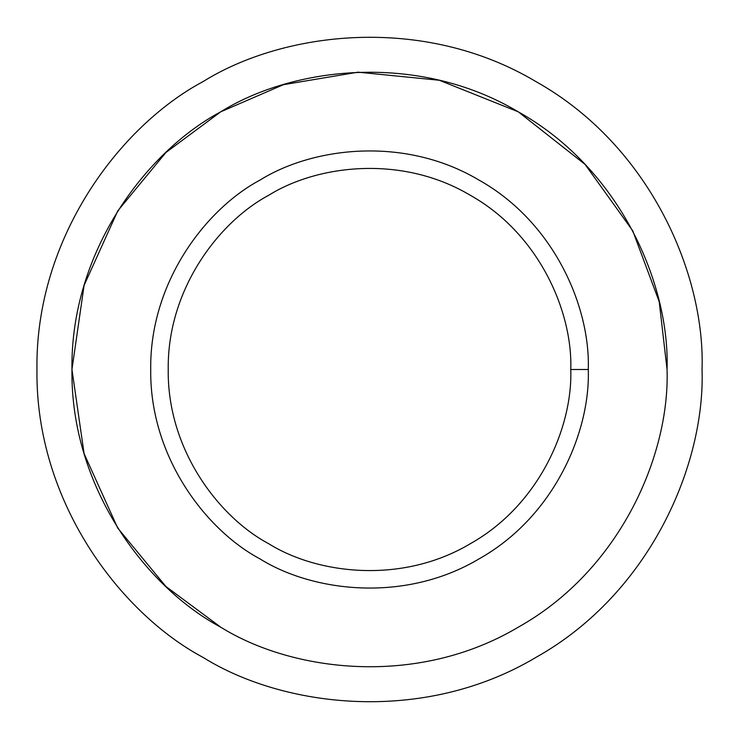 <?xml version="1.0" encoding="UTF-8"?>
<svg xmlns="http://www.w3.org/2000/svg" width="739" height="739" viewBox="0 0 739 739"><rect width="100%" height="100%" fill="white"/><g stroke="black" fill="none" stroke-linecap="round" stroke-linejoin="round"><path stroke-width="1.11" d="M588.281 369.5L570.776 369.5C572.725 426.569 539.692 504.866 470.143 543.812C401.637 584.567 317.308 574.027 268.857 543.812C218.467 516.967 167.171 449.201 168.224 369.5C167.171 289.799 218.467 222.033 268.857 195.188C317.308 164.973 401.637 154.433 470.143 195.188C539.692 234.134 572.725 312.431 570.776 369.5L588.281 369.5C590.396 307.47 554.49 222.356 478.89 180.03C404.436 135.727 312.773 147.19 260.11 180.03C205.331 209.211 149.583 282.871 150.719 369.5C149.583 456.129 205.331 529.789 260.11 558.97C312.773 591.81 404.436 603.273 478.89 558.97C554.49 516.644 590.396 431.53 588.281 369.5C590.396 431.53 554.49 516.644 478.89 558.97C404.436 603.273 312.773 591.81 260.11 558.97C205.331 529.789 149.583 456.129 150.719 369.5C149.583 282.871 205.331 209.211 260.11 180.03C312.773 147.19 404.436 135.727 478.89 180.03C554.49 222.356 590.396 307.47 588.281 369.5M570.776 369.5C572.725 312.431 539.692 234.134 470.143 195.188C401.637 154.433 317.308 164.973 268.857 195.188C218.467 222.033 167.171 289.799 168.224 369.5C167.171 449.201 218.467 516.967 268.857 543.812C317.308 574.027 401.637 584.567 470.143 543.812C539.692 504.866 572.725 426.569 570.776 369.5M667.049 369.5C669.922 453.857 621.083 569.612 518.27 627.18C417.008 687.436 292.348 671.843 220.73 627.18C146.239 587.487 70.408 487.324 71.951 369.5C70.408 251.676 146.239 151.513 220.73 111.82C292.348 67.157 417.008 51.564 518.27 111.82C621.083 169.388 669.922 285.143 667.049 369.5C669.922 285.143 621.083 169.388 518.27 111.82C417.008 51.564 292.348 67.157 220.73 111.82C146.239 151.513 70.408 251.676 71.951 369.5C70.408 487.324 146.239 587.487 220.73 627.18C292.348 671.843 417.008 687.436 518.27 627.18C621.083 569.612 669.922 453.857 667.049 369.5L659.216 301.688L632.713 230.753L585.066 164.409L518.27 111.82L439.336 80.265L358.055 72.173L283.37 84.699L220.73 111.82L165.915 152.502L117.732 210.929L84.098 285.356L71.951 369.5L84.098 453.644L117.732 528.071L165.915 586.498L220.73 627.18C146.239 587.487 70.408 487.324 71.951 369.5C70.408 251.676 146.239 151.513 220.73 111.82M260.11 558.97C205.331 529.789 149.583 456.129 150.719 369.5C149.583 282.871 205.331 209.211 260.11 180.03M702.05 369.5C705.265 275.222 650.68 145.851 535.775 81.502C422.597 14.161 283.268 31.583 203.225 81.502C119.967 125.861 35.223 237.819 36.95 369.5C35.223 501.181 119.967 613.139 203.225 657.498C283.268 707.417 422.597 724.839 535.775 657.498C650.68 593.149 705.265 463.778 702.05 369.5C705.265 463.778 650.68 593.149 535.775 657.498C422.597 724.839 283.268 707.417 203.225 657.498C119.967 613.139 35.223 501.181 36.95 369.5C35.223 237.819 119.967 125.861 203.225 81.502C283.268 31.583 422.597 14.161 535.775 81.502C650.68 145.851 705.265 275.222 702.05 369.5"/></g></svg>

